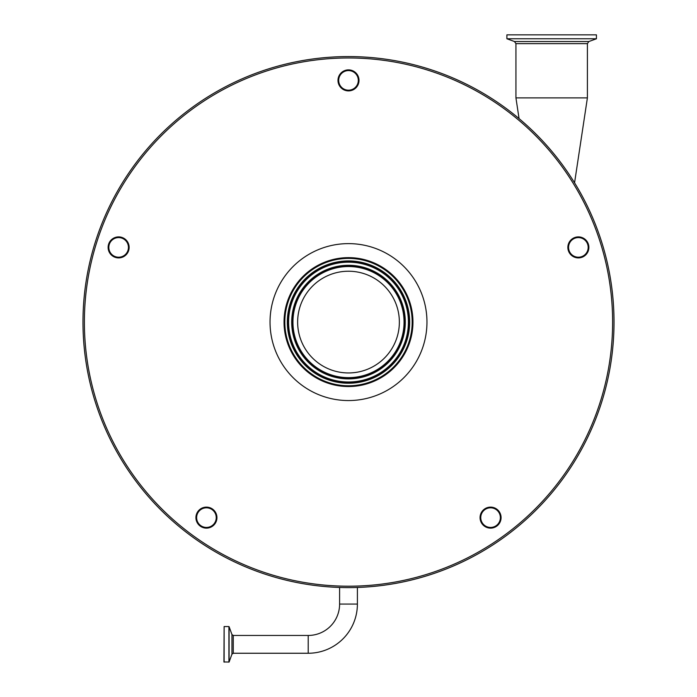 <?xml version="1.0" encoding="UTF-8"?>
<svg xmlns="http://www.w3.org/2000/svg" width="697" height="697" viewBox="0 0 697 697"><rect width="100%" height="100%" fill="white"/><g stroke="black" fill="none" stroke-linecap="round" stroke-linejoin="round"><path stroke-width="1.05" d="M403.232 289.543A63.68 63.68 0 0 1 381.05 376.824A63.68 63.68 0 0 1 293.768 354.634A63.68 63.68 0 0 1 315.95 267.352A63.68 63.68 0 0 1 403.232 289.543M304.781 348.082A50.864 50.864 0 0 1 322.502 278.373A50.864 50.864 0 0 1 392.219 296.094A50.864 50.864 0 0 1 374.498 365.803A50.864 50.864 0 0 1 304.781 348.082M118.629 236.893A10.507 10.507 0 0 0 108.122 247.4A10.507 10.507 0 0 0 118.629 257.907A10.507 10.507 0 0 0 129.137 247.4A10.507 10.507 0 0 0 118.629 236.893M118.629 237.59A9.81 9.81 0 0 0 108.819 247.4A9.81 9.81 0 0 0 118.629 257.21A9.81 9.81 0 0 0 128.44 247.4A9.81 9.81 0 0 0 118.629 237.59M206.434 507.12A10.507 10.507 0 0 0 195.927 517.627A10.507 10.507 0 0 0 206.434 528.134A10.507 10.507 0 0 0 216.941 517.627A10.507 10.507 0 0 0 206.434 507.12M206.434 507.817A9.81 9.81 0 0 0 196.624 517.627A9.81 9.81 0 0 0 206.434 527.437A9.81 9.81 0 0 0 216.244 517.627A9.81 9.81 0 0 0 206.434 507.817M490.566 507.12A10.507 10.507 0 0 0 480.059 517.627A10.507 10.507 0 0 0 490.566 528.134A10.507 10.507 0 0 0 501.073 517.627A10.507 10.507 0 0 0 490.566 507.12M490.566 507.817A9.81 9.81 0 0 0 480.756 517.627A9.81 9.81 0 0 0 490.566 527.437A9.81 9.81 0 0 0 500.376 517.627A9.81 9.81 0 0 0 490.566 507.817M578.371 236.893A10.507 10.507 0 0 0 567.863 247.4A10.507 10.507 0 0 0 578.371 257.907A10.507 10.507 0 0 0 588.878 247.4A10.507 10.507 0 0 0 578.371 236.893M578.371 237.59A9.81 9.81 0 0 0 568.56 247.4A9.81 9.81 0 0 0 578.371 257.21A9.81 9.81 0 0 0 588.181 247.4A9.81 9.81 0 0 0 578.371 237.59M337.993 80.39A10.507 10.507 0 0 0 348.5 90.898A10.507 10.507 0 0 0 359.007 80.39A10.507 10.507 0 0 0 348.5 69.883A10.507 10.507 0 0 0 337.993 80.39M338.69 80.39A9.81 9.81 0 0 0 348.5 90.192A9.81 9.81 0 0 0 358.31 80.39A9.81 9.81 0 0 0 348.5 70.58A9.81 9.81 0 0 0 338.69 80.39M82.978 322.092A265.522 265.522 0 0 1 348.5 56.57A265.522 265.522 0 0 1 614.022 322.092A265.522 265.522 0 0 1 348.5 587.606A265.522 265.522 0 0 1 82.978 322.092A265.522 265.522 0 0 0 348.5 587.606A265.522 265.522 0 0 0 614.022 322.092M284.045 322.092A64.455 64.455 0 0 1 348.5 257.637A64.455 64.455 0 0 1 412.955 322.092A64.455 64.455 0 0 1 348.5 386.539A64.455 64.455 0 0 1 284.045 322.092M308.213 653.255L308.213 635.455L233.268 635.455L233.268 653.255L308.213 653.255A49.182 49.182 0 0 0 357.395 604.072L339.605 604.072L339.605 587.458M308.213 635.455A31.382 31.382 0 0 0 339.605 604.072M224.12 662.15L224.12 626.559L223.937 661.967L229.095 662.028L229.095 626.681L231.953 634.54L231.953 654.178L229.095 662.028M506.902 38.771L506.902 34.85L596.432 34.85L596.432 38.771L506.902 38.771L514.464 41.524L588.869 41.524L587.397 43.632L587.397 97.902L515.937 97.902L519.065 118.603M396.253 293.69A55.56 55.56 0 0 1 376.894 369.837A55.56 55.56 0 0 1 300.747 350.486A55.56 55.56 0 0 1 320.106 274.339A55.56 55.56 0 0 1 396.253 293.69M397.142 293.158A56.596 56.596 0 0 1 377.425 370.734A56.596 56.596 0 0 1 299.858 351.018A56.596 56.596 0 0 1 319.575 273.442A56.596 56.596 0 0 1 397.142 293.158M397.325 293.054A56.806 56.806 0 0 1 377.53 370.909A56.806 56.806 0 0 1 299.675 351.122A56.806 56.806 0 0 1 319.47 273.268A56.806 56.806 0 0 1 397.325 293.054M297.009 352.708A59.916 59.916 0 0 1 317.876 270.593A59.916 59.916 0 0 1 399.991 291.468A59.916 59.916 0 0 1 379.124 373.583A59.916 59.916 0 0 1 297.009 352.708M296.826 352.821A60.125 60.125 0 0 1 317.771 270.41A60.125 60.125 0 0 1 400.174 291.355A60.125 60.125 0 0 1 379.229 373.766A60.125 60.125 0 0 1 296.826 352.821M401.071 290.832A61.162 61.162 0 0 1 379.76 374.655A61.162 61.162 0 0 1 295.929 353.344A61.162 61.162 0 0 1 317.24 269.521A61.162 61.162 0 0 1 401.071 290.832M612.619 322.092A264.119 264.119 0 0 0 348.5 57.973A264.119 264.119 0 0 0 84.381 322.092A264.119 264.119 0 0 0 348.5 586.203A264.119 264.119 0 0 0 612.619 322.092M426.965 322.092A78.465 78.465 0 0 1 348.5 400.557A78.465 78.465 0 0 1 270.035 322.092A78.465 78.465 0 0 1 348.5 243.619A78.465 78.465 0 0 1 426.965 322.092M224.12 626.559L228.921 626.559L228.921 662.15M587.397 43.632L515.937 43.632L515.937 97.902M233.268 653.255L231.953 654.178M231.953 634.54L233.268 635.455M357.395 604.072L357.395 587.458M588.869 41.524L596.432 38.771M514.464 41.524L515.937 43.632M574.563 182.814L587.397 97.902"/></g></svg>
